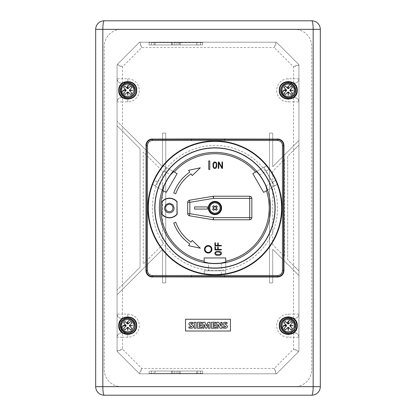 <?xml version="1.0" encoding="UTF-8"?>
<svg xmlns="http://www.w3.org/2000/svg" width="416" height="416" viewBox="0 0 416 416"><rect width="100%" height="100%" fill="white"/><g stroke="black" fill="none" stroke-linecap="round" stroke-linejoin="round"><path stroke-width="0.31" stroke-dasharray="2.08 1.56" d="M277.529 139.001L224.572 139.001M278.777 139.126L279.984 139.49M281.086 140.078L282.064 140.873M282.859 141.84L283.951 145.423L283.951 270.577L283.457 273.042M281.096 275.917L277.529 276.999L224.572 276.999M196.659 373.376L196.056 373.807L175.911 373.807L196.056 373.807L179.026 373.807L178.963 373.376L196.659 373.376L196.056 373.807L175.911 373.807L203.081 373.807L148.736 373.807L179.026 373.807L178.963 373.376L196.659 373.376L175.911 373.376L178.963 373.376L178.963 371.025L149.167 371.025L202.649 371.025L155.158 371.025L196.659 371.025L178.963 371.025L178.963 373.376L175.911 373.376L202.649 373.376L155.158 373.376L155.761 373.807L155.158 373.376L175.911 373.376L149.167 373.376L196.659 373.376L196.659 371.025L175.911 371.025L202.649 371.025L172.853 371.025L172.853 373.376L172.853 371.025L155.158 371.025L155.158 373.376L155.158 371.025L196.659 371.025L196.659 373.376M178.963 44.975L179.026 42.193L196.056 42.193L175.911 42.193L203.081 42.193L155.761 42.193L155.158 42.624L196.659 42.624L196.056 42.193L155.761 42.193L155.158 42.624L196.659 42.624L196.056 42.193L148.736 42.193L202.649 42.624L155.158 42.624L155.158 44.975L196.659 44.975L196.659 42.624L155.158 42.624L155.158 44.975L196.659 44.975L196.659 42.624L178.963 42.624L178.963 44.975L149.167 44.975L202.649 44.975L155.158 44.975L172.853 44.975L172.791 42.193L175.911 42.193L172.791 42.193L172.853 44.975L202.649 44.975L178.963 44.975M215.223 206.612L214.952 206.882L213.725 205.655M211.292 249.293A3.104 3.104 0 0 0 208.187 246.189A3.104 3.104 0 0 0 205.083 249.293A3.104 3.104 0 0 0 208.187 252.392A3.104 3.104 0 0 0 211.292 249.293M204.443 249.293A3.744 3.744 0 0 0 208.187 253.037A3.744 3.744 0 0 0 211.931 249.293A3.744 3.744 0 0 0 208.187 245.549A3.744 3.744 0 0 0 204.443 249.293M208.536 208A6.417 6.417 0 0 0 214.952 214.417A6.417 6.417 0 0 0 221.369 208A6.417 6.417 0 0 0 214.952 201.583A6.417 6.417 0 0 0 208.536 208M281.809 208A66.856 66.856 0 0 0 214.952 141.144A66.856 66.856 0 0 0 148.096 208A66.856 66.856 0 0 0 214.952 274.856A66.856 66.856 0 0 0 281.809 208A66.856 66.856 0 0 1 214.952 274.856A66.856 66.856 0 0 1 148.096 208A66.856 66.856 0 0 1 214.952 141.144A66.856 66.856 0 0 1 281.809 208A66.856 66.856 0 0 0 214.952 141.144A66.856 66.856 0 0 0 148.096 208A66.856 66.856 0 0 0 214.952 274.856A66.856 66.856 0 0 0 281.809 208A66.856 66.856 0 0 0 214.952 141.144A66.856 66.856 0 0 0 148.096 208A66.856 66.856 0 0 0 214.952 274.856A66.856 66.856 0 0 0 281.809 208A66.856 66.856 0 0 1 214.952 274.856A66.856 66.856 0 0 1 148.096 208M279.838 327.345A8.559 8.559 0 0 0 286.567 334.064M131.014 333.585A8.559 8.559 0 0 0 132.496 332.8M119.382 92.004A8.559 8.559 0 0 0 119.87 93.621M120.661 95.092A8.559 8.559 0 0 0 121.732 96.392M123.022 97.448A8.559 8.559 0 0 0 126.095 98.722M127.754 98.888A8.559 8.559 0 0 0 129.418 98.727M131.014 98.249A8.559 8.559 0 0 0 132.496 97.464M134.867 95.113A8.559 8.559 0 0 0 135.668 93.631M136.157 92.03A8.559 8.559 0 0 0 136.328 90.329M279.838 92.009A8.559 8.559 0 0 0 280.327 93.621M296.785 90.334A8.559 8.559 0 0 0 296.618 88.65M277.529 208A62.577 62.577 0 0 0 214.952 145.423A62.577 62.577 0 0 0 152.376 208A62.577 62.577 0 0 0 214.952 270.577A62.577 62.577 0 0 0 277.529 208A62.577 62.577 0 0 0 214.952 145.423A62.577 62.577 0 0 0 152.376 208A62.577 62.577 0 0 0 214.952 270.577A62.577 62.577 0 0 0 277.529 208M154.112 180.284L152.448 184.267L154.112 180.284A66.856 66.856 0 0 1 160.529 169.166A66.856 66.856 0 0 0 154.112 180.284L157.362 182.161L165.922 167.341L163.15 165.74L165.922 167.341L155.225 185.869L165.974 167.248L155.173 185.962L157.362 182.161L154.112 180.284M162.687 166.306L162.354 166.733M256.287 171.662L263.931 167.248L274.68 185.869L263.983 167.341L272.542 182.161L275.792 180.284A66.856 66.856 0 0 0 269.376 169.166A66.856 66.856 0 0 1 275.792 180.284L276.994 183.082M267.218 166.306L269.376 169.166L266.126 171.044L269.376 169.166M213.725 210.345L214.952 209.118L216.18 210.345M212.612 206.778L213.834 208L212.612 209.222M219.19 212.238A5.99 5.99 0 0 0 219.19 203.762A5.99 5.99 0 0 0 210.72 203.762A5.99 5.99 0 0 0 210.72 212.238A5.99 5.99 0 0 0 219.19 212.238M127.769 85.41L127.488 88.655M126.994 88.161L126.5 87.667M124.987 86.154L123.594 87.547M125.091 89.045L126.095 90.048M123.198 90.36L126.095 90.615L123.594 93.116L124.987 94.505M127.488 92.009L127.769 95.254M127.832 94.552L128.055 92.009M130.556 94.505L131.945 93.116L129.449 90.615M130.146 90.553L132.694 90.329M131.992 90.272L129.449 90.048L131.945 87.547M131.669 87.272L130.556 86.154L128.549 88.161M127.993 87.958L127.852 86.356M217.298 206.778L216.07 208L216.341 208.265M276.021 42.193L139.979 42.193A1.071 1.071 0 0 0 139.225 42.51L117.39 64.345A1.071 1.071 0 0 0 117.073 65.099L117.073 350.901A1.071 1.071 0 0 0 117.39 351.655L139.225 373.49A1.071 1.071 0 0 0 139.979 373.807L276.021 373.807A1.071 1.071 0 0 0 276.775 373.49L298.61 351.655A1.071 1.071 0 0 0 298.927 350.901L298.927 65.099A1.071 1.071 0 0 0 298.61 64.345L276.775 42.51A1.071 1.071 0 0 0 276.021 42.193L139.979 42.193A1.071 1.071 0 0 0 139.225 42.51L117.39 64.345A1.071 1.071 0 0 0 117.073 65.099L117.073 350.901A1.071 1.071 0 0 0 117.39 351.655L139.225 373.49A1.071 1.071 0 0 0 139.979 373.807L276.021 373.807A1.071 1.071 0 0 0 276.775 373.49L298.61 351.655A1.071 1.071 0 0 0 298.927 350.901L298.927 65.099A1.071 1.071 0 0 0 298.61 64.345L276.775 42.51A1.071 1.071 0 0 0 276.021 42.193L274.248 47.544L293.576 66.872L293.576 78.78L288.231 78.78A11.554 11.554 0 0 0 276.676 90.329A11.554 11.554 0 0 0 288.231 101.884L293.576 101.884L293.576 145.829L272.719 166.686L272.719 133.12L269.511 133.12L269.511 282.88L272.719 282.88L272.719 249.314L298.927 275.522L293.576 270.171L293.576 314.116L288.231 314.116A11.554 11.554 0 0 0 276.676 325.671A11.554 11.554 0 0 0 288.231 337.22L293.576 337.22L293.576 349.128L274.248 368.456L141.752 368.456L122.424 349.128L122.424 337.22L127.769 337.22A11.554 11.554 0 0 0 139.324 325.671A11.554 11.554 0 0 0 127.769 314.116L122.424 314.116L122.424 289.427L162.536 249.314L162.536 282.88L165.745 282.88L165.745 133.12L162.536 133.12L162.536 166.686L117.073 121.222L122.424 126.573L122.424 101.884L127.769 101.884A11.554 11.554 0 0 0 139.324 90.329A11.554 11.554 0 0 0 127.769 78.78L122.424 78.78L122.424 66.872L141.752 47.544L274.248 47.544L276.775 42.51M293.576 265.637L287.695 259.75L287.695 156.25L298.927 145.018L293.576 150.363L293.576 265.637L287.695 259.75L287.695 156.25L293.576 150.363L293.576 145.829L272.719 166.686L272.719 133.12L269.511 133.12L269.511 282.88L272.719 282.88L272.719 249.314L293.576 270.171L293.576 265.637L298.927 270.982L293.576 265.637M284.487 159.458L284.487 256.542L272.719 244.774L272.719 171.226L284.487 159.458L284.487 256.542L272.719 244.774L272.719 171.226L284.487 159.458M293.576 332.94L293.576 337.22L298.927 337.22A4.28 4.28 0 0 0 294.648 332.94L288.231 332.94A7.275 7.275 0 0 1 280.956 325.671A7.275 7.275 0 0 1 288.231 318.396L294.648 318.396A4.28 4.28 0 0 0 298.927 314.116C298.652 316.696 297.227 318.12 294.648 318.396L294.648 332.94L288.231 332.94A7.275 7.275 0 0 1 280.956 325.671A7.275 7.275 0 0 1 288.231 318.396L294.648 318.396M293.576 97.604L293.576 101.884L298.927 101.884A4.28 4.28 0 0 0 294.648 97.604L288.231 97.604A7.275 7.275 0 0 1 280.956 90.329A7.275 7.275 0 0 1 288.231 83.06L294.648 83.06A4.28 4.28 0 0 0 298.927 78.78C298.652 81.359 297.227 82.784 294.648 83.06L294.648 97.604L288.231 97.604A7.275 7.275 0 0 1 280.956 90.329A7.275 7.275 0 0 1 288.231 83.06L294.648 83.06M121.352 83.06L127.769 83.06A7.275 7.275 0 0 1 135.044 90.329A7.275 7.275 0 0 1 127.769 97.604L121.352 97.604L121.352 83.06C118.773 82.784 117.348 81.359 117.073 78.78A4.28 4.28 0 0 0 121.352 83.06L127.769 83.06A7.275 7.275 0 0 1 135.044 90.329A7.275 7.275 0 0 1 127.769 97.604L121.352 97.604A4.28 4.28 0 0 0 117.073 101.884L122.424 101.884L122.424 97.604M121.352 318.396L127.769 318.396A7.275 7.275 0 0 1 135.044 325.671A7.275 7.275 0 0 1 127.769 332.94L121.352 332.94L121.352 318.396C118.773 318.12 117.348 316.696 117.073 314.116A4.28 4.28 0 0 0 121.352 318.396L127.769 318.396A7.275 7.275 0 0 1 135.044 325.671A7.275 7.275 0 0 1 127.769 332.94L121.352 332.94A4.28 4.28 0 0 0 117.073 337.22L122.424 337.22L122.424 332.94M122.424 131.113L140.072 148.762L140.072 267.238L117.073 290.238L122.424 284.887L122.424 131.113L140.072 148.762L140.072 267.238L122.424 284.887L122.424 289.427L162.536 249.314L162.536 282.88L165.745 282.88L165.745 133.12L162.536 133.12L162.536 166.686L122.424 126.573L122.424 131.113L117.073 125.762L122.424 131.113M162.536 171.226L162.536 244.774L143.281 264.03L143.281 151.97L162.536 171.226L162.536 244.774L143.281 264.03L143.281 151.97L162.536 171.226M121.352 386.641L294.648 386.641A17.113 17.113 0 0 0 311.761 369.528L311.761 46.472A17.113 17.113 0 0 0 294.648 29.359L121.352 29.359A17.113 17.113 0 0 0 104.239 46.472L104.239 369.528A17.113 17.113 0 0 0 121.352 386.641A17.113 17.113 0 0 1 104.239 369.528L104.239 46.472A17.113 17.113 0 0 1 121.352 29.359L294.648 29.359A17.113 17.113 0 0 1 311.761 46.472L311.761 369.528A17.113 17.113 0 0 1 294.648 386.641L121.352 386.641M180.029 371.025L200.512 371.025L176.977 371.025L180.185 371.025L180.185 373.376L176.977 373.376L177.408 373.807L200.086 373.807L177.408 373.807L200.086 373.807L177.408 373.807L176.977 373.376L177.408 373.807L176.977 373.376L200.512 373.376L197.73 373.376L197.553 373.807L197.73 373.376L176.977 373.376L200.512 373.376L180.029 373.376L180.029 371.025L197.73 371.025L197.73 373.376L197.73 371.025L176.977 371.025L176.977 373.376L176.977 371.025L180.029 371.025M171.787 371.025L151.304 371.025L171.787 371.025L171.787 373.376L154.086 373.376L154.263 373.807L174.413 373.807L151.731 373.807L174.413 373.807L151.731 373.807L154.263 373.807L154.086 373.376L151.304 373.376L174.84 373.376L174.413 373.807L174.84 373.376L174.413 373.807L174.84 373.376L151.304 373.376L174.84 373.376L171.631 373.376L171.787 371.025L174.84 371.025L174.84 373.376L174.84 371.025L151.304 371.025L154.086 371.025L154.086 373.376L154.086 371.025L171.787 371.025M174.84 371.025L174.84 373.376L174.84 371.025M176.977 371.025L176.977 373.376L176.977 371.025M197.73 44.975L176.977 44.975L197.73 44.975L197.73 42.624L200.512 42.624L176.977 42.624L177.408 42.193L200.086 42.193L177.408 42.193L200.086 42.193L177.408 42.193L176.977 42.624L177.408 42.193L176.977 42.624L200.512 42.624L176.977 42.624L197.73 42.624L197.73 44.975L200.512 44.975L176.977 44.975L176.977 42.624L176.977 44.975L180.185 44.975L180.029 42.624L180.029 44.975L197.73 44.975M174.84 44.975L151.304 44.975L174.84 44.975L174.84 42.624L151.304 42.624L154.086 42.624L154.263 42.193L151.731 42.193L174.413 42.193L151.731 42.193L174.413 42.193L154.263 42.193L154.086 42.624L171.787 42.624L171.293 42.193L171.631 42.624L174.84 42.624L151.304 42.624L174.84 42.624L174.84 44.975L151.304 44.975L154.086 44.975L154.086 42.624L154.086 44.975L171.787 44.975L171.787 42.624L171.631 44.975L174.84 44.975L174.84 42.624L174.84 44.975M155.761 42.193L172.791 42.193L155.761 42.193M176.977 44.975L176.977 42.624L176.977 44.975M180.523 373.807L180.029 373.376L180.523 373.807M171.293 373.807L171.787 373.376L171.293 373.807M172.791 373.807L172.853 373.376L172.791 373.807M197.553 42.193L197.73 42.624L197.553 42.193M180.523 42.193L180.029 42.624L180.523 42.193M174.413 42.193L174.84 42.624L174.413 42.193M298.927 140.478L293.576 145.829L298.927 140.478M117.073 294.778L122.424 289.427L117.073 294.778M298.927 65.099L293.576 66.872L298.61 64.345M139.979 42.193L141.752 47.544L139.225 42.51M117.39 64.345L122.424 66.872L117.073 65.099M117.073 350.901L122.424 349.128L117.39 351.655M139.225 373.49L141.752 368.456L139.979 373.807M276.021 373.807L274.248 368.456L276.775 373.49M298.61 351.655L293.576 349.128L298.927 350.901M121.352 332.94C118.773 333.216 117.348 334.641 117.073 337.22M121.352 97.604C118.773 97.88 117.348 99.304 117.073 101.884M298.927 101.884C298.652 99.304 297.227 97.88 294.648 97.604M298.927 337.22C298.652 334.641 297.227 333.216 294.648 332.94M288.309 321.693L287.945 323.991M287.451 323.497L285.444 321.495M285.168 321.771L284.055 322.884L286.551 325.385L283.306 325.671L286.551 325.952M286.057 326.446L284.055 328.453L285.444 329.846L287.945 327.345L288.168 329.888M289.006 327.839L291.013 329.846M291.288 329.566L292.406 328.453L290.399 326.446M289.905 325.952L292.448 325.728M293.15 325.671L289.905 325.385L292.406 322.884M291.013 321.495L289.006 323.497M127.993 323.294L127.769 320.746L127.488 323.991M126.994 323.497L124.987 321.495M124.712 321.771L123.594 322.884L126.095 325.385L123.88 325.577M122.85 325.671L126.095 325.952M125.601 326.446L123.594 328.453M123.874 328.728L124.987 329.846L127.488 327.345L127.769 330.59M127.832 329.888L128.055 327.345M128.549 327.839L130.556 329.846M131.945 328.453L129.943 326.446M129.449 325.952L131.992 325.728M132.694 325.671L129.449 325.385L131.945 322.884M130.556 321.495L128.549 323.497M251.857 217.625L251.857 198.375A2.137 2.137 0 0 0 249.72 196.232L213.528 196.232A2.137 2.137 0 0 0 213.174 196.264L189.462 200.216A2.137 2.137 0 0 0 187.673 202.327L187.673 213.673A2.137 2.137 0 0 0 189.462 215.784L213.174 219.736A2.137 2.137 0 0 0 213.528 219.768L249.72 219.768A2.137 2.137 0 0 0 251.857 217.625M204.979 274.108L208.536 274.55A66.856 66.856 0 0 0 221.369 274.55A66.856 66.856 0 0 1 208.536 274.55L204.256 273.998L204.256 270.79L204.256 273.998M225.649 273.998L225.649 270.79L225.649 273.998L221.369 274.55L221.369 270.79L204.256 270.79L225.649 270.79L204.147 270.79L225.758 270.79L221.369 270.79L221.369 274.55M176.977 201.952A9.625 9.625 0 0 0 162.001 201.952L162.001 214.048A9.625 9.625 0 0 0 176.977 214.048L176.977 201.952M165.734 204.688L169.312 203.138L172.874 204.682L174.158 208.016C173.888 210.99 172.271 212.597 169.312 212.846C166.343 212.602 164.726 210.99 164.45 208.016L165.734 204.688M152.376 276.999L191.428 276.999M151.128 276.874L149.921 276.51M148.819 275.922L147.841 275.122M147.046 274.154L145.959 270.577L145.959 145.423M146.078 144.17L146.448 142.964M147.04 141.856L147.841 140.878M148.808 140.083L151.122 139.126M191.428 139.001L152.376 139.001M224.572 276.567L277.529 276.567A5.99 5.99 0 0 0 283.52 270.577L283.52 145.423A5.99 5.99 0 0 0 277.529 139.433L224.572 139.433M191.428 139.433L152.376 139.433A5.99 5.99 0 0 0 146.385 145.423L146.385 270.577A5.99 5.99 0 0 0 152.376 276.567L191.428 276.567M320.32 386.641A8.559 8.559 0 0 1 311.761 395.2L104.239 395.2A8.559 8.559 0 0 1 95.68 386.641L95.68 29.359A8.559 8.559 0 0 1 104.239 20.8L311.761 20.8A8.559 8.559 0 0 1 320.32 29.359L320.32 386.641M296.13 87.043A8.559 8.559 0 0 0 295.334 85.561M292.973 83.21A8.559 8.559 0 0 0 291.491 82.42M289.9 81.936A8.559 8.559 0 0 0 288.231 81.775M286.572 81.936A8.559 8.559 0 0 0 283.494 83.205M282.194 84.261A8.559 8.559 0 0 0 279.672 90.329M135.673 87.043A8.559 8.559 0 0 0 134.878 85.561M132.512 83.205A8.559 8.559 0 0 0 131.03 82.42M129.433 81.936A8.559 8.559 0 0 0 127.769 81.775M126.11 81.936A8.559 8.559 0 0 0 123.037 83.205M121.742 84.261A8.559 8.559 0 0 0 120.671 85.556M119.876 87.032A8.559 8.559 0 0 0 119.382 88.644M132.512 318.542A8.559 8.559 0 0 0 131.03 317.756M129.433 317.273A8.559 8.559 0 0 0 127.769 317.112M126.11 317.273A8.559 8.559 0 0 0 124.514 317.756M121.742 319.597A8.559 8.559 0 0 0 120.671 320.892M296.13 322.379A8.559 8.559 0 0 0 295.334 320.897M292.973 318.547A8.559 8.559 0 0 0 291.491 317.756M289.9 317.278A8.559 8.559 0 0 0 288.231 317.112M286.572 317.273A8.559 8.559 0 0 0 284.97 317.756M185.536 331.016L185.536 319.249L230.464 319.249L230.464 331.016L185.536 331.016M225.332 322.265L227.048 322.473L227.048 323.596L225.451 323.258L224.526 323.762L226.19 324.776L227.505 326.446C227.188 327.709 226.33 328.307 224.926 328.234L222.992 328L222.992 326.784L224.817 327.116L225.789 326.659L224.188 325.749L222.888 324.028C223.153 322.785 223.969 322.197 225.332 322.265M220.761 322.265L221.957 322.265L221.957 328.234L220.08 328.234L217.968 324.381L217.968 328.234L216.772 328.234L216.772 322.265L218.707 322.265L220.761 325.998L220.761 322.265M211.359 322.265L215.738 322.265L215.738 323.383L213.117 323.383L213.117 324.756L215.405 324.756L215.405 325.749L213.117 325.749L213.117 327.116L215.79 327.116L215.79 328.234L211.359 328.234L211.359 322.265M207.943 322.265L209.992 322.265L209.992 328.234L208.374 328.234L208.374 324.256L206.669 328.234L205.66 328.234L204.022 324.355L204.022 328.234L202.774 328.234L202.774 322.265L204.932 322.265L206.404 325.874L207.943 322.265M197.428 322.265L201.781 322.265L201.781 323.383L199.17 323.383L199.17 324.756L201.406 324.756L201.406 325.749L199.17 325.749L199.17 327.116L201.781 327.116L201.781 328.234L197.428 328.234L197.428 322.265M194.319 322.265L196.061 322.265L196.061 328.234L194.319 328.234L194.319 322.265M191.334 322.265L193.076 322.473L193.076 323.596L191.443 323.258L190.512 323.762L192.213 324.776L193.57 326.394C193.274 327.704 192.4 328.318 190.954 328.234L188.963 328.016L188.963 326.867L190.793 327.116L191.776 326.612L190.159 325.749L188.843 324.028C189.129 322.78 189.961 322.197 191.334 322.265M173.009 208.026C172.801 205.764 171.564 204.516 169.307 204.287C167.045 204.516 165.812 205.759 165.604 208.026C165.812 210.283 167.045 211.505 169.307 211.692C171.564 211.505 172.801 210.283 173.009 208.026M204.147 261.966L204.147 262.543M225.758 261.966L225.758 270.79L225.758 257.956L204.147 257.956L204.147 261.201M263.983 167.341L266.76 165.74L263.983 167.341M274.68 185.869L277.456 184.267L274.68 185.869M155.225 185.869L152.448 184.267L155.225 185.869M267.093 190.372L274.737 185.962L263.931 167.248L252.814 173.664L263.619 192.379L274.737 185.962L272.542 182.161L275.792 180.284M173.618 171.662L165.974 167.248L177.091 173.664L166.291 192.379L155.173 185.962L162.817 190.372M189.795 172.073A43.857 43.857 0 0 0 173.742 192.998L175.75 193.731A41.72 41.72 0 0 1 191.022 173.826L192.249 175.578L200.32 167.794L188.568 170.321L189.795 172.073M189.795 243.927A43.857 43.857 0 0 1 173.742 223.002L175.75 222.269A41.72 41.72 0 0 0 191.022 242.174L192.249 240.422L200.32 248.206L188.568 245.679L189.795 243.927M213.013 166.384L213.013 163.899C213.086 162.687 213.73 162.016 214.932 161.892L216.169 162.396L216.731 163.899L216.731 166.384C216.674 167.643 216.029 168.35 214.796 168.501L213.554 167.97L213.013 166.384M213.507 163.914L213.507 166.374L213.918 167.622L214.807 168.007L216.237 166.374L216.237 163.914L215.821 162.755L214.937 162.386L213.507 163.914M222.019 161.985L222.513 161.985L222.513 168.423L221.957 168.423L218.795 162.708L218.795 168.423L218.301 168.423L218.301 161.985L218.878 161.985L222.019 167.679L222.019 161.985M219.336 255.226L216.85 255.226C215.639 255.154 214.968 254.509 214.843 253.308L215.348 252.07L216.85 251.508L219.336 251.508C220.594 251.566 221.302 252.21 221.452 253.443L220.922 254.686L219.336 255.226M216.866 254.732L219.326 254.732L220.574 254.322L220.958 253.432L219.326 252.002L216.866 252.002L215.706 252.418L215.337 253.302L216.866 254.732M214.926 246.839L215.42 246.839L215.42 249.444L217.734 249.444L217.734 246.995L218.228 246.995L218.228 249.444L221.39 249.444L221.39 249.938L214.926 249.938L214.926 246.839M214.926 242.788L215.42 242.788L215.42 245.393L217.734 245.393L217.734 242.949L218.228 242.949L218.228 245.393L221.39 245.393L221.39 245.887L214.926 245.887L214.926 242.788M208.733 160.914L208.733 169.473L209.799 169.473L209.799 160.914L208.733 160.914M207.464 209.071L207.464 206.929L194.631 206.929L194.631 209.071L207.464 209.071M288.449 87.958L288.231 85.41L287.945 88.655M287.451 88.161L285.943 86.653M285.444 86.154L284.055 87.547M285.548 89.045L286.551 90.048M283.655 90.36L286.551 90.615L284.055 93.116L285.444 94.505M287.945 92.009L288.168 94.552M288.288 94.552L288.512 92.009M291.288 94.229L292.406 93.116L289.905 90.615M290.602 90.553L293.15 90.329M292.448 90.272L289.905 90.048L292.406 87.547M292.126 87.272L291.013 86.154L289.006 88.161M148.309 208A66.643 66.643 0 0 1 214.952 141.357A66.643 66.643 0 0 1 281.596 208A66.643 66.643 0 0 0 214.952 141.357A66.643 66.643 0 0 0 148.309 208A66.643 66.643 0 0 0 214.952 274.643A66.643 66.643 0 0 0 281.596 208A66.643 66.643 0 0 1 214.952 274.643A66.643 66.643 0 0 1 148.309 208M175.911 42.624L149.167 42.624L175.911 42.624M298.927 78.78L293.576 78.78L293.576 83.06M122.424 83.06L122.424 78.78L117.073 78.78M122.424 318.396L122.424 314.116L117.073 314.116M298.927 314.116L293.576 314.116L293.576 318.396M127.769 337.22L127.769 332.94M127.769 314.116L127.769 318.396M127.769 101.884L127.769 97.604M127.769 78.78L127.769 83.06M288.231 97.604L288.231 101.884M288.231 83.06L288.231 78.78M288.231 332.94L288.231 337.22M288.231 318.396L288.231 314.116M208.536 270.79L208.536 263.047M221.369 263.047L221.369 270.79M163.784 171.044L170.487 174.918M265.834 186.035L272.542 182.161M259.418 174.918L266.126 171.044M164.07 186.035L157.362 182.161M202.649 42.624L203.081 42.193L202.649 42.624L202.649 44.975L202.649 42.624M202.649 373.376L203.081 373.807L202.649 373.376L202.649 371.025L202.649 373.376M149.167 42.624L149.167 44.975L149.167 42.624L148.736 42.193L149.167 42.624M149.167 373.376L149.167 371.025L149.167 373.376L148.736 373.807L149.167 373.376M151.304 373.376L151.304 371.025L151.304 373.376L151.731 373.807L151.304 373.376M171.631 373.376L171.631 371.025L171.631 373.376L171.2 373.807L171.631 373.376M200.512 373.376L200.512 371.025L200.512 373.376L200.086 373.807L200.512 373.376M180.185 373.376L180.185 371.025L180.185 373.376L180.617 373.807L180.185 373.376M151.304 42.624L151.304 44.975L151.304 42.624L151.731 42.193L151.304 42.624M171.631 42.624L171.631 44.975L171.631 42.624L171.2 42.193L171.631 42.624M200.512 42.624L200.512 44.975L200.512 42.624L200.086 42.193L200.512 42.624M180.185 42.624L180.185 44.975L180.185 42.624L180.617 42.193L180.185 42.624"/><path stroke-width="0.62" d="M208 20.8L311.761 20.8A8.559 8.559 0 0 1 320.32 29.359L320.32 386.641A8.559 8.559 0 0 1 311.761 395.2L104.239 395.2A8.559 8.559 0 0 1 95.68 386.641L95.68 29.359A8.559 8.559 0 0 1 104.239 20.8L208 20.8M279.292 90.329C278.788 78.723 297.794 78.728 297.274 90.334C297.778 101.946 278.777 101.93 279.292 90.329L279.672 90.329A8.559 8.559 0 0 0 279.838 92.009M279.292 325.666C278.788 314.059 297.794 314.064 297.274 325.671C297.778 337.282 278.777 337.267 279.292 325.666L279.672 325.666A8.559 8.559 0 0 0 279.838 327.345M278.777 139.126L191.428 139.001L191.428 139.433L277.529 139.433A5.99 5.99 0 0 1 283.52 145.423L283.52 270.577A5.99 5.99 0 0 1 277.529 276.567L191.428 276.567L224.572 276.567L224.572 276.999L151.128 276.874M279.984 139.49L281.086 140.078M282.064 140.873L282.859 141.84M283.457 273.042L281.096 275.917M208 319.249L230.464 319.249L230.464 331.016L185.536 331.016L185.536 319.249L208 319.249M213.086 206.133A2.642 2.642 0 0 1 213.73 205.66L213.725 205.655A2.647 2.647 0 0 0 212.607 206.773A2.642 2.642 0 0 1 213.086 206.133M213.569 207.735A1.414 1.414 0 0 1 214.687 206.612M213.725 205.655L214.952 206.882L216.18 205.655A2.647 2.647 0 0 1 217.298 206.773L216.07 208L217.298 209.227A2.647 2.647 0 0 1 216.18 210.345L215.223 209.388A1.414 1.414 0 0 0 216.341 208.265L217.298 209.222A2.642 2.642 0 0 1 216.174 210.34M291.606 95.54C295.693 91.312 295.251 87.625 290.285 84.474C288.376 83.85 286.567 84.068 284.851 85.119C282.396 86.939 281.554 89.315 282.324 92.253C284.346 96.366 287.44 97.464 291.606 95.54M288.309 86.356L288.512 88.655L291.013 86.154L292.406 87.547L289.905 90.048L293.15 90.329L289.905 90.615L292.406 93.116L291.013 94.505L288.512 92.009L288.231 95.254L287.945 92.009L285.444 94.505L284.055 93.116L286.551 90.615L283.306 90.329L286.551 90.048L284.055 87.547L285.444 86.154L287.945 88.655L288.309 86.356A31.122 2.798 135.7 0 1 290.285 84.474M131.149 330.881C135.236 326.648 134.794 322.962 129.828 319.81C127.92 319.186 126.11 319.405 124.394 320.46C121.94 322.275 121.098 324.652 121.867 327.59C123.89 331.703 126.984 332.8 131.149 330.881M127.852 321.693L128.055 323.991L130.556 321.495L131.945 322.884L129.449 325.385L132.694 325.671L129.449 325.952L131.945 328.453L130.556 329.846L128.055 327.345L127.769 330.59L127.488 327.345L124.987 329.846L123.594 328.453L126.095 325.952L122.85 325.671L126.095 325.385L123.594 322.884L124.987 321.495L127.488 323.991L127.852 321.693A31.122 2.798 135.7 0 1 129.828 319.81M291.606 330.881C295.693 326.648 295.251 322.962 290.285 319.81C288.376 319.186 286.567 319.405 284.851 320.46C282.396 322.275 281.554 324.652 282.324 327.59C284.346 331.703 287.44 332.8 291.606 330.881M290.285 319.81A31.122 2.798 135.7 0 0 288.309 321.693L288.512 323.991L291.013 321.495L292.406 322.884L289.905 325.385L293.15 325.671L289.905 325.952L292.406 328.453L291.013 329.846L288.512 327.345L288.231 330.59L287.945 327.345L285.444 329.846L284.055 328.453L286.551 325.952L283.306 325.671L286.551 325.385L284.055 322.884L285.444 321.495L287.945 323.991L288.231 320.746L288.512 323.991L289.006 323.497M131.149 95.54C135.236 91.312 134.794 87.625 129.828 84.474C127.92 83.85 126.11 84.068 124.394 85.119C121.94 86.939 121.098 89.315 121.867 92.253C123.89 96.366 126.984 97.464 131.149 95.54M129.828 84.474A31.122 2.798 135.7 0 0 127.852 86.356L128.055 88.655L130.556 86.154L131.945 87.547L129.449 90.048L132.694 90.329L129.449 90.615L131.945 93.116L130.556 94.505L128.055 92.009L127.769 95.254L127.488 92.009L124.987 94.505L123.594 93.116L126.095 90.615L122.85 90.329L126.095 90.048L123.594 87.547L124.987 86.154L127.488 88.655L127.769 85.41M292.068 96.257C285.438 101.083 277.129 90.818 283.234 85.337L284.388 84.406C291.018 79.57 299.328 89.861 293.223 95.326L292.068 96.257M293.519 95.623A7.483 7.483 0 0 0 293.519 85.041A7.483 7.483 0 0 0 282.937 85.041A7.483 7.483 0 0 0 282.937 95.623A7.483 7.483 0 0 0 293.519 95.623M211.292 249.293A3.104 3.104 0 0 0 208.187 246.189A3.104 3.104 0 0 0 205.083 249.293A3.104 3.104 0 0 0 208.187 252.392A3.104 3.104 0 0 0 211.292 249.293M204.443 249.293A3.744 3.744 0 0 0 208.187 253.037A3.744 3.744 0 0 0 211.931 249.293A3.744 3.744 0 0 0 208.187 245.549A3.744 3.744 0 0 0 204.443 249.293M221.369 208A6.417 6.417 0 0 0 214.952 201.583A6.417 6.417 0 0 0 208.536 208A6.417 6.417 0 0 0 214.952 214.417A6.417 6.417 0 0 0 221.369 208A6.417 6.417 0 0 1 214.952 214.417A6.417 6.417 0 0 1 208.536 208M148.096 208A66.856 66.856 0 0 1 214.952 141.144A66.856 66.856 0 0 1 281.809 208A66.856 66.856 0 0 1 214.952 274.856A66.856 66.856 0 0 1 148.096 208A66.856 66.856 0 0 0 214.952 274.856A66.856 66.856 0 0 0 281.809 208M119.382 88.644A8.559 8.559 0 0 0 119.215 90.329C118.721 101.364 136.786 101.405 136.328 90.345L136.328 90.329C136.807 79.274 118.742 79.284 119.215 90.319A8.559 8.559 0 0 0 119.382 92.004M118.726 90.314C118.232 78.718 137.233 78.728 136.708 90.345C137.192 101.967 118.186 101.91 118.726 90.314L119.215 90.329M280.327 93.621A8.559 8.559 0 0 0 296.785 90.334L296.785 90.329C297.274 79.279 279.193 79.279 279.672 90.329C279.188 101.379 297.268 101.39 296.785 90.334L297.274 90.334M132.496 332.8A8.559 8.559 0 0 0 136.328 325.681L136.328 325.671C136.807 314.61 118.742 314.621 119.215 325.655L119.215 325.671A8.559 8.559 0 0 0 131.014 333.585M118.726 325.655C118.232 314.059 137.233 314.07 136.708 325.686C137.192 337.303 118.186 337.246 118.726 325.655L119.215 325.655M286.567 334.064A8.559 8.559 0 0 0 296.785 325.671L296.785 325.671C297.274 314.616 279.193 314.616 279.672 325.666C279.188 336.716 297.268 336.726 296.785 325.671A8.559 8.559 0 0 0 296.13 322.379M120.671 320.892A8.559 8.559 0 0 0 119.215 325.671C118.721 336.7 136.786 336.742 136.328 325.681A8.559 8.559 0 0 0 132.512 318.542M119.87 93.621A8.559 8.559 0 0 0 120.661 95.092M121.732 96.392A8.559 8.559 0 0 0 123.022 97.448M126.095 98.722A8.559 8.559 0 0 0 127.754 98.888M129.418 98.727A8.559 8.559 0 0 0 131.014 98.249M132.496 97.464A8.559 8.559 0 0 0 134.867 95.113M135.668 93.631A8.559 8.559 0 0 0 136.157 92.03M159.354 208A55.598 55.598 0 0 0 214.952 263.598A55.598 55.598 0 0 0 270.556 208A55.598 55.598 0 0 0 214.952 152.402A55.598 55.598 0 0 0 159.354 208M225.758 261.201L225.758 257.956L204.147 257.956L204.147 261.201A54.288 54.288 0 0 1 163.478 190.757L166.291 192.379L177.091 173.664L174.283 172.042A54.288 54.288 0 0 1 255.627 172.042L252.814 173.664L263.619 192.379L266.427 190.757A54.288 54.288 0 0 1 225.758 261.201L225.758 261.966L221.369 263.047A55.422 55.422 0 0 1 208.536 263.047L204.147 261.966L204.147 261.201L204.147 262.543M162.354 166.733L162.687 166.306M269.376 169.166L267.218 166.306M275.792 180.284L276.994 183.082M131.612 331.594C124.982 336.419 116.667 326.16 122.777 320.674L123.932 319.743C130.562 314.907 138.871 325.198 132.766 330.663L131.612 331.594M122.481 320.377A7.483 7.483 0 0 1 133.063 320.377A7.483 7.483 0 0 1 133.063 330.959A7.483 7.483 0 0 1 122.481 330.959A7.483 7.483 0 0 1 122.481 320.377M292.068 331.594C285.438 336.419 277.129 326.16 283.234 320.674L284.388 319.743C291.018 314.907 299.328 325.198 293.223 330.663L292.068 331.594M282.937 320.377A7.483 7.483 0 0 1 293.519 320.377A7.483 7.483 0 0 1 293.519 330.959A7.483 7.483 0 0 1 282.937 330.959A7.483 7.483 0 0 1 282.937 320.377M213.73 210.34A2.642 2.642 0 0 1 212.612 209.222A2.647 2.647 0 0 0 213.725 210.345L214.687 209.388A1.414 1.414 0 0 1 213.569 208.265L213.834 208L212.607 206.773M219.19 212.238A5.99 5.99 0 0 0 219.19 203.762A5.99 5.99 0 0 0 210.72 203.762A5.99 5.99 0 0 0 210.72 212.238A5.99 5.99 0 0 0 219.19 212.238A5.99 5.99 0 0 1 210.72 212.238A5.99 5.99 0 0 1 210.72 203.762M218.603 204.35A5.158 5.158 0 0 0 211.307 204.35A5.158 5.158 0 0 0 211.307 211.65A5.158 5.158 0 0 0 218.603 211.65A5.158 5.158 0 0 0 218.603 204.35M212.607 209.227L213.834 208M131.612 96.257C124.982 101.083 116.667 90.818 122.777 85.337L123.932 84.406C130.562 79.57 138.871 89.861 132.766 95.326L131.612 96.257M122.481 85.041A7.483 7.483 0 0 1 133.063 85.041A7.483 7.483 0 0 1 133.063 95.623A7.483 7.483 0 0 1 122.481 95.623A7.483 7.483 0 0 1 122.481 85.041M127.488 88.655L126.994 88.161M127.676 86.533A31.122 2.798 135.7 0 0 126.5 87.667L124.987 86.154M123.594 87.547L125.091 89.045A31.122 2.798 135.7 0 0 123.88 90.241M126.095 90.048L123.198 90.36M124.987 94.505L127.488 92.009M127.769 95.254L127.832 94.552M128.055 92.009L130.556 94.505M129.449 90.615L130.146 90.553M132.694 90.329L131.992 90.272M131.945 87.547L131.669 87.272M128.549 88.161L128.055 88.655L127.993 87.958M216.341 207.735A1.414 1.414 0 0 0 215.223 206.612L216.18 205.655M216.174 205.66A2.642 2.642 0 0 1 217.298 206.778M216.07 208L216.341 208.265M287.945 323.991L287.451 323.497M285.444 321.495L285.168 321.771M286.551 325.952L286.057 326.446M288.168 329.888L288.512 327.345L289.006 327.839M291.013 329.846L291.288 329.566M290.399 326.446L289.905 325.952M292.448 325.728L293.15 325.671M292.406 322.884L291.013 321.495M127.488 323.991L126.994 323.497M124.987 321.495L124.712 321.771M125.091 324.381A31.122 2.798 135.7 0 0 123.88 325.577L122.85 325.671M126.095 325.952L125.601 326.446M123.594 328.453L123.874 328.728M127.769 330.59L127.832 329.888M128.055 327.345L128.549 327.839M130.556 329.846L131.945 328.453M129.943 326.446L129.449 325.952M131.992 325.728L132.694 325.671M131.945 322.884L130.556 321.495M128.549 323.497L128.055 323.991L127.993 323.294M208.733 160.914L208.733 169.473L209.799 169.473L209.799 160.914L208.733 160.914M222.019 167.679L222.019 161.985L222.513 161.985L222.513 168.423L221.957 168.423L218.795 162.708L218.795 168.423L218.301 168.423L218.301 161.985L218.878 161.985L222.019 167.679M213.554 167.97L213.013 166.384L213.013 163.899C213.086 162.687 213.73 162.016 214.932 161.892L216.169 162.396L216.731 163.899L216.731 166.384C216.674 167.643 216.029 168.35 214.796 168.501L213.554 167.97M189.795 172.073A43.857 43.857 0 0 0 173.742 192.998L175.75 193.731A41.72 41.72 0 0 1 191.022 173.826L192.249 175.578L200.32 167.794L188.568 170.321L189.795 172.073M188.568 245.679L189.795 243.927A43.857 43.857 0 0 1 173.742 223.002L175.75 222.269A41.72 41.72 0 0 0 191.022 242.174L192.249 240.422L200.32 248.206L188.568 245.679M220.922 254.686L219.336 255.226L216.85 255.226C215.639 255.154 214.968 254.509 214.843 253.308L215.348 252.07L216.85 251.508L219.336 251.508C220.594 251.566 221.302 252.21 221.452 253.443L220.922 254.686M214.926 249.938L214.926 246.839L215.42 246.839L215.42 249.444L217.734 249.444L217.734 246.995L218.228 246.995L218.228 249.444L221.39 249.444L221.39 249.938L214.926 249.938M214.926 245.887L214.926 242.788L215.42 242.788L215.42 245.393L217.734 245.393L217.734 242.949L218.228 242.949L218.228 245.393L221.39 245.393L221.39 245.887L214.926 245.887M221.369 274.55L225.566 274.009M204.584 274.05L204.979 274.108M149.921 276.51L148.819 275.922M147.841 275.122L147.046 274.154M191.428 275.501L277.529 275.501A4.919 4.919 0 0 0 282.454 270.577L282.454 145.423A4.919 4.919 0 0 0 277.529 140.499L152.376 140.499A4.919 4.919 0 0 0 147.456 145.423L147.456 270.577A4.919 4.919 0 0 0 152.376 275.501L191.428 275.501L191.428 276.567L152.376 276.567L152.376 276.999A6.417 6.417 0 0 1 145.959 270.577L146.078 144.17M146.448 142.964L147.04 141.856M147.841 140.878L148.808 140.083M151.122 139.126L191.428 139.001M255.627 172.042L256.287 171.662C256.703 171.725 257.748 172.806 259.418 174.918A55.422 55.422 0 0 1 265.834 186.035L267.093 190.372L266.427 190.757M163.478 190.757L162.817 190.372L164.07 186.035A55.422 55.422 0 0 1 170.487 174.918L173.618 171.662L174.283 172.042M249.72 219.768L213.528 219.768A2.137 2.137 0 0 1 213.174 219.736L189.462 215.784L189.816 213.673L213.528 217.625L249.72 217.625L249.72 198.375L213.528 198.375L189.816 202.327L189.816 213.673L187.673 213.673L187.673 202.327L189.816 202.327L189.462 200.216L213.174 196.264L213.528 198.375L213.528 196.232L249.72 196.232A2.137 2.137 0 0 1 251.857 198.375L251.857 217.625A2.137 2.137 0 0 1 249.72 219.768A2.137 2.137 0 0 0 251.857 217.625L249.72 217.625L249.72 219.768M207.464 206.929L194.631 206.929L194.631 209.071L207.464 209.071L207.464 206.929M213.174 219.736L213.528 217.625L213.528 219.768A2.137 2.137 0 0 1 213.174 219.736M187.673 213.673A2.137 2.137 0 0 0 189.462 215.784A2.137 2.137 0 0 1 187.673 213.673M189.462 200.216A2.137 2.137 0 0 0 187.673 202.327A2.137 2.137 0 0 1 189.462 200.216M213.174 196.264A2.137 2.137 0 0 1 213.528 196.232M224.572 139.001L224.572 139.433L152.376 139.433A5.99 5.99 0 0 0 146.385 145.423A5.99 5.99 0 0 1 152.376 139.433L152.376 139.001A6.417 6.417 0 0 0 145.959 145.423A6.417 6.417 0 0 1 152.376 139.001M152.376 275.501L152.376 276.567A5.99 5.99 0 0 1 146.385 270.577L146.385 145.423L145.959 145.423M277.529 139.001L277.529 139.433A5.99 5.99 0 0 1 283.52 145.423L283.951 145.423A6.417 6.417 0 0 0 277.529 139.001A6.417 6.417 0 0 1 283.951 145.423L283.951 270.577A6.417 6.417 0 0 1 277.529 276.999L224.572 276.999M191.428 276.567L191.428 276.999M296.618 88.65A8.559 8.559 0 0 0 296.13 87.043M295.334 85.561A8.559 8.559 0 0 0 292.973 83.21M291.491 82.42A8.559 8.559 0 0 0 289.9 81.936M288.231 81.775A8.559 8.559 0 0 0 286.572 81.936M283.494 83.205A8.559 8.559 0 0 0 282.194 84.261M136.328 90.329A8.559 8.559 0 0 0 135.673 87.043M134.878 85.561A8.559 8.559 0 0 0 132.512 83.205M131.03 82.42A8.559 8.559 0 0 0 129.433 81.936M127.769 81.775A8.559 8.559 0 0 0 126.11 81.936M123.037 83.205A8.559 8.559 0 0 0 121.742 84.261M120.671 85.556A8.559 8.559 0 0 0 119.876 87.032M131.03 317.756A8.559 8.559 0 0 0 129.433 317.273M127.769 317.112A8.559 8.559 0 0 0 126.11 317.273M124.514 317.756A8.559 8.559 0 0 0 121.742 319.597M295.334 320.897A8.559 8.559 0 0 0 292.973 318.547M291.491 317.756A8.559 8.559 0 0 0 289.9 317.278M288.231 317.112A8.559 8.559 0 0 0 286.572 317.273M284.97 317.756A8.559 8.559 0 0 0 279.672 325.671L279.672 325.671M191.334 322.265L193.076 322.473L193.076 323.596L191.443 323.258L190.512 323.762L192.213 324.776L193.57 326.394C193.274 327.704 192.4 328.318 190.954 328.234L188.963 328.016L188.963 326.867L190.793 327.116L191.776 326.612L190.159 325.749L188.843 324.028C189.129 322.78 189.961 322.197 191.334 322.265M194.319 322.265L196.061 322.265L196.061 328.234L194.319 328.234L194.319 322.265M197.428 322.265L201.781 322.265L201.781 323.383L199.17 323.383L199.17 324.756L201.406 324.756L201.406 325.749L199.17 325.749L199.17 327.116L201.781 327.116L201.781 328.234L197.428 328.234L197.428 322.265M207.943 322.265L209.992 322.265L209.992 328.234L208.374 328.234L208.374 324.256L206.669 328.234L205.66 328.234L204.022 324.355L204.022 328.234L202.774 328.234L202.774 322.265L204.932 322.265L206.404 325.874L207.943 322.265M211.359 322.265L215.738 322.265L215.738 323.383L213.117 323.383L213.117 324.756L215.405 324.756L215.405 325.749L213.117 325.749L213.117 327.116L215.79 327.116L215.79 328.234L211.359 328.234L211.359 322.265M220.761 322.265L221.957 322.265L221.957 328.234L220.08 328.234L217.968 324.381L217.968 328.234L216.772 328.234L216.772 322.265L218.707 322.265L220.761 325.998L220.761 322.265M225.332 322.265L227.048 322.473L227.048 323.596L225.451 323.258L224.526 323.762L226.19 324.776L227.505 326.446C227.188 327.709 226.33 328.307 224.926 328.234L222.992 328L222.992 326.784L224.817 327.116L225.789 326.659L224.188 325.749L222.888 324.028C223.153 322.785 223.969 322.197 225.332 322.265M177.19 214.126L176.977 214.048A9.625 9.625 0 0 1 162.001 214.048A9.625 9.625 0 0 0 176.977 214.048L176.977 201.952A9.625 9.625 0 0 0 162.001 201.952L161.788 214.126L162.001 201.952A9.625 9.625 0 0 1 176.977 201.952L177.19 214.126A9.838 9.838 0 0 1 161.788 214.126M165.734 204.688L169.312 203.138L172.874 204.682L174.158 208.016C173.888 210.99 172.271 212.597 169.312 212.846C166.343 212.602 164.726 210.99 164.45 208.016L165.734 204.688M169.307 204.287C167.045 204.516 165.812 205.759 165.604 208.026C165.812 210.283 167.045 211.505 169.307 211.692C171.564 211.505 172.801 210.283 173.009 208.026C172.801 205.764 171.564 204.516 169.307 204.287M213.507 166.374L213.918 167.622L214.807 168.007L216.237 166.374L216.237 163.914L215.821 162.755L214.937 162.386L213.507 163.914L213.507 166.374M219.326 254.732L220.574 254.322L220.958 253.432L219.326 252.002L216.866 252.002L215.706 252.418L215.337 253.302L216.866 254.732L219.326 254.732M287.945 88.655L287.451 88.161M285.943 86.653L285.444 86.154M284.055 87.547L285.548 89.045A31.122 2.798 135.7 0 0 284.336 90.241M286.551 90.048L283.655 90.36M285.444 94.505L287.945 92.009M288.168 94.552L288.231 95.254L288.288 94.552M288.512 92.009L291.013 94.505L291.288 94.229M289.905 90.615L290.602 90.553M293.15 90.329L292.448 90.272M292.406 87.547L292.126 87.272M289.006 88.161L288.512 88.655L288.449 87.958M313.165 29.359L102.835 29.359L102.835 386.641L313.165 386.641L313.165 29.359A8.559 1.404 -90 0 0 311.761 20.8A8.559 8.559 0 0 1 320.32 29.359L313.165 29.359M284.17 90.407A31.122 2.798 135.7 0 0 282.324 92.253M288.132 86.533A31.122 2.798 135.7 0 0 286.957 87.667M123.713 325.744A31.122 2.798 135.7 0 0 121.867 327.59M127.676 321.87A31.122 2.798 135.7 0 0 126.5 323.003M284.17 325.744A31.122 2.798 135.7 0 0 282.324 327.59M288.132 321.87A31.122 2.798 135.7 0 0 286.957 323.003M285.548 324.381A31.122 2.798 135.7 0 0 284.336 325.577M123.713 90.407A31.122 2.798 135.7 0 0 121.867 92.253M208.322 208A6.63 6.63 0 0 1 214.952 201.37A6.63 6.63 0 0 1 221.588 208A6.63 6.63 0 0 1 214.952 214.63A6.63 6.63 0 0 1 208.322 208M281.596 208A66.643 66.643 0 0 0 214.952 141.357A66.643 66.643 0 0 0 148.309 208A66.643 66.643 0 0 0 214.952 274.643A66.643 66.643 0 0 0 281.596 208M154.762 208A60.19 60.19 0 0 1 214.952 147.81A60.19 60.19 0 0 1 275.142 208A60.19 60.19 0 0 1 214.952 268.19A60.19 60.19 0 0 1 154.762 208M274.966 208A60.013 60.013 0 0 0 214.952 147.987A60.013 60.013 0 0 0 154.939 208A60.013 60.013 0 0 0 214.952 268.013A60.013 60.013 0 0 0 274.966 208M282.022 208A67.07 67.07 0 0 1 214.952 275.07A67.07 67.07 0 0 1 147.883 208A67.07 67.07 0 0 1 214.952 140.93A67.07 67.07 0 0 1 282.022 208M136.328 90.345L136.708 90.345M136.328 325.681L136.708 325.686M296.785 325.671L297.274 325.671M104.239 395.2A8.559 1.404 -90 0 1 102.835 386.641L95.68 386.641A8.559 8.559 0 0 0 104.239 395.2M161.788 201.874A9.838 9.838 0 0 1 177.19 201.874M251.857 198.375A2.137 2.137 0 0 0 249.72 196.232L249.72 198.375L251.857 198.375M283.52 270.577A5.99 5.99 0 0 1 277.529 276.567L277.529 276.999A6.417 6.417 0 0 0 283.951 270.577L282.454 270.577M152.376 276.567A5.99 5.99 0 0 1 146.385 270.577L145.959 270.577A6.417 6.417 0 0 0 152.376 276.999M320.32 386.641A8.559 8.559 0 0 1 311.761 395.2A8.559 1.404 -90 0 0 313.165 386.641L320.32 386.641M95.68 29.359A8.559 8.559 0 0 1 104.239 20.8A8.559 1.404 -90 0 0 102.835 29.359L95.68 29.359M224.572 139.433L224.572 140.499M191.428 140.499L191.428 139.433M152.376 140.499L152.376 139.433M277.529 139.433L277.529 140.499M147.456 145.423L146.385 145.423M283.52 145.423L282.454 145.423M147.456 270.577L146.385 270.577M277.529 276.567L277.529 275.501M224.572 276.567L224.572 275.501"/></g></svg>
